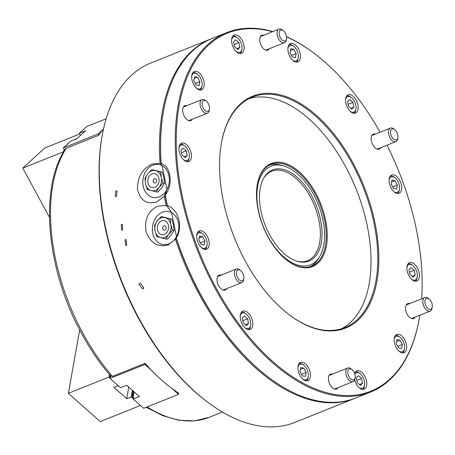 <?xml version="1.0" encoding="UTF-8"?>
<svg xmlns="http://www.w3.org/2000/svg" width="455" height="455" viewBox="0 0 455 455"><rect width="100%" height="100%" fill="white"/><g stroke="black" fill="none" stroke-linecap="round" stroke-linejoin="round"><path stroke-width="0.68" d="M269.536 378.014A192.846 107.619 -111.8 0 1 200.393 294.374A192.846 107.619 -111.8 0 1 176.068 237.937L176.477 236.64A16.721 13.184 98.6 0 1 168.822 243.897A16.721 13.184 98.6 0 1 152.738 233.222A16.721 13.184 98.6 0 1 162.407 212.235A16.721 13.184 98.6 0 1 171.632 212.73L167.406 206.451L166.132 205.398L157.743 206.178C148.034 211.006 144.161 219.594 146.135 231.936C150.759 243.374 158.169 247.674 168.373 244.824L175.42 239.205L176.273 237.925C183.314 227.46 178.377 208.538 167.434 205.751A193.58 108.023 -111.8 0 1 165.273 195.081C173.486 184.594 170.944 166.246 161.218 163.629A193.58 108.023 -111.8 0 1 163.317 112.186A193.58 108.023 -111.8 0 1 212.07 38.482L226.698 32.629A193.58 108.023 -111.8 0 1 272.875 31.588M161.218 163.629L161.127 164.198L160.035 163.282L152.004 164.073C142.222 168.907 137.387 177.319 137.501 189.308C140.294 200.615 146.749 204.795 156.867 201.849L164.295 196.327L166.951 189.61A16.721 13.184 98.6 0 1 159.295 196.861A16.721 13.184 98.6 0 1 143.206 186.186A16.721 13.184 98.6 0 1 152.88 165.205A16.721 13.184 98.6 0 1 162.105 165.7L161.127 164.198A192.846 107.619 -111.8 0 1 163.265 112.499M140.117 283.027L143.877 287.941L142.773 289.141L139.008 284.244L140.117 283.027M126.695 245.342L126.132 239.62L125.114 239.739L125.677 245.461L126.695 245.342M121.331 224.417L122.332 224.298L122.611 229.974L121.604 230.099L121.331 224.417M115.854 191.009L117.066 190.935L116.474 196.418L115.257 196.492L115.854 191.009M355.366 398.142A193.58 108.023 -111.8 0 1 354.803 398.37L294.59 422.473A193.58 108.023 -111.8 0 1 208.447 402.755L207.429 401.998A192.118 107.209 -111.8 0 1 138.803 318.858A192.118 107.209 -111.8 0 1 101.761 137.984L101.977 136.739A193.58 108.023 -111.8 0 1 150.73 63.035L210.944 38.931A193.58 108.023 -111.8 0 1 211.507 38.709M208.447 402.755A193.58 108.023 -111.8 0 1 139.298 318.983A193.58 108.023 -111.8 0 1 101.977 136.739M103.552 128.737A157.055 87.644 68.2 0 0 98.889 135.192L66.248 148.256L65.332 149.012C38.857 188.376 46.518 270.418 81.684 333.674C90.318 349.548 100.043 363.727 110.861 376.222L112.47 376.387L145.111 363.323A157.055 87.644 68.2 0 0 178.764 393.217L178.559 394.349L172.053 388.564M160.035 163.282A193.58 108.023 -111.8 0 1 210.944 38.931M354.803 398.37A193.58 108.023 -111.8 0 1 199.512 294.885A193.58 108.023 -111.8 0 1 175.42 239.205M166.132 205.398A193.58 108.023 -111.8 0 1 164.295 196.327M167.434 205.751L167.406 206.451A192.846 107.619 -111.8 0 1 165.08 194.968L165.273 195.081M163.317 112.186L163.208 112.812A192.846 107.619 -111.8 0 0 161.127 164.198L162.105 165.7A16.721 13.184 98.6 0 1 166.951 189.61L162.105 165.7L166.951 189.61L165.08 194.968A192.846 107.619 -111.8 0 0 167.406 206.451L171.632 212.73L176.477 236.64L176.068 237.937A192.846 107.619 -111.8 0 0 200.393 294.374A192.846 107.619 -111.8 0 0 269.28 377.826L269.792 378.207A193.58 108.023 -111.8 0 1 200.638 294.436A193.58 108.023 -111.8 0 1 176.273 237.925M269.576 165.034A54.788 30.57 -111.8 0 1 280.763 165.114L283.249 165.796A53.098 29.632 -111.8 0 1 313.62 194.586A53.098 29.632 -111.8 0 1 319.615 256.654A53.098 29.632 -111.8 0 1 267.887 236.412A53.098 29.632 -111.8 0 1 258.025 184.468A53.098 29.632 -111.8 0 1 283.249 165.796M311.874 196.179A49.055 27.374 -111.8 0 1 320.985 244.164A49.055 27.374 -111.8 0 1 297.684 261.42A49.055 27.374 -111.8 0 1 269.627 234.82A49.055 27.374 -111.8 0 1 264.088 177.478A49.055 27.374 -111.8 0 1 311.874 196.179M263.758 178.042A48.213 26.902 -111.8 0 1 271.709 171.188A48.213 26.902 -111.8 0 1 310.39 196.964A48.213 26.902 -111.8 0 1 307.54 260.709A48.213 26.902 -111.8 0 1 297.058 261.238M319.615 256.654L318.284 258.861A54.788 30.57 -111.8 0 1 310.242 266.636M198.727 243.971A9.862 5.505 68.2 0 0 206.638 249.243A9.862 5.505 68.2 0 0 207.218 236.202A9.862 5.505 68.2 0 0 199.307 230.93A9.862 5.505 68.2 0 0 198.727 243.971M180.954 156.258A9.862 5.505 68.2 0 0 188.865 161.531A9.862 5.505 68.2 0 0 189.445 148.489A9.862 5.505 68.2 0 0 181.534 143.217A9.862 5.505 68.2 0 0 180.954 156.258M193.722 84.55A9.862 5.505 68.2 0 0 201.633 89.823A9.862 5.505 68.2 0 0 202.213 76.781A9.862 5.505 68.2 0 0 194.308 71.515A9.862 5.505 68.2 0 0 193.722 84.55M233.614 48.071A9.862 5.505 68.2 0 0 241.525 53.337A9.862 5.505 68.2 0 0 242.111 40.302A9.862 5.505 68.2 0 0 234.2 35.029A9.862 5.505 68.2 0 0 233.614 48.071M289.943 56.585A9.862 5.505 68.2 0 0 297.854 61.857A9.862 5.505 68.2 0 0 298.435 48.816A9.862 5.505 68.2 0 0 290.523 43.544A9.862 5.505 68.2 0 0 289.943 56.585M347.609 107.812A9.862 5.505 68.2 0 0 355.52 113.085A9.862 5.505 68.2 0 0 356.106 100.049A9.862 5.505 68.2 0 0 348.194 94.776A9.862 5.505 68.2 0 0 347.609 107.812M391.169 188.034A9.862 5.505 68.2 0 0 399.075 193.307A9.862 5.505 68.2 0 0 399.661 180.271A9.862 5.505 68.2 0 0 391.749 174.999A9.862 5.505 68.2 0 0 391.169 188.034M408.943 275.753A9.862 5.505 68.2 0 0 416.854 281.025A9.862 5.505 68.2 0 0 417.434 267.984A9.862 5.505 68.2 0 0 409.523 262.711A9.862 5.505 68.2 0 0 408.943 275.753M396.168 347.455A9.862 5.505 68.2 0 0 404.08 352.727A9.862 5.505 68.2 0 0 404.666 339.692A9.862 5.505 68.2 0 0 396.754 334.419A9.862 5.505 68.2 0 0 396.168 347.455M354.69 379.851A9.862 5.505 68.2 0 0 356.276 383.94A9.862 5.505 68.2 0 0 364.188 389.213A9.862 5.505 68.2 0 0 364.768 376.171A9.862 5.505 68.2 0 0 356.862 370.899A9.862 5.505 68.2 0 0 354.684 373.453M299.953 375.426A9.862 5.505 68.2 0 0 307.864 380.693A9.862 5.505 68.2 0 0 308.445 367.657A9.862 5.505 68.2 0 0 300.533 362.385A9.862 5.505 68.2 0 0 299.953 375.426M242.282 324.193A9.862 5.505 68.2 0 0 250.193 329.465A9.862 5.505 68.2 0 0 250.779 316.424A9.862 5.505 68.2 0 0 242.868 311.152A9.862 5.505 68.2 0 0 242.282 324.193M221.147 275.121A8.036 4.482 68.2 0 0 219.139 275.138A8.036 4.482 68.2 0 0 218.667 285.763A8.036 4.482 68.2 0 0 225.111 290.057A8.036 4.482 68.2 0 0 226.573 288.686M186.806 105.674A8.036 4.482 68.2 0 0 184.804 105.685A8.036 4.482 68.2 0 0 184.326 116.309A8.036 4.482 68.2 0 0 190.776 120.609A8.036 4.482 68.2 0 0 192.237 119.233M263.877 35.194A8.036 4.482 68.2 0 0 261.87 35.206A8.036 4.482 68.2 0 0 261.397 45.83A8.036 4.482 68.2 0 0 267.841 50.13A8.036 4.482 68.2 0 0 269.303 48.753M375.278 134.162A8.036 4.482 68.2 0 0 373.276 134.179A8.036 4.482 68.2 0 0 372.799 144.804A8.036 4.482 68.2 0 0 379.248 149.098A8.036 4.482 68.2 0 0 380.71 147.727M409.619 303.616A8.036 4.482 68.2 0 0 407.612 303.633A8.036 4.482 68.2 0 0 407.14 314.257A8.036 4.482 68.2 0 0 413.584 318.551A8.036 4.482 68.2 0 0 415.045 317.18M332.548 374.095A8.036 4.482 68.2 0 0 330.546 374.112A8.036 4.482 68.2 0 0 330.068 384.737A8.036 4.482 68.2 0 0 336.518 389.031A8.036 4.482 68.2 0 0 337.98 387.66M352.983 162.93A124.915 69.706 -111.8 0 1 371.633 299.879A124.915 69.706 -111.8 0 1 290.023 315.366A124.915 69.706 -111.8 0 1 245.404 261.312A124.915 69.706 -111.8 0 1 221.318 143.712A124.915 69.706 -111.8 0 1 274.968 93.81A124.915 69.706 -111.8 0 1 352.983 162.93M221.267 144.025A124.181 69.296 -111.8 0 1 252.485 97.051A124.181 69.296 -111.8 0 1 352.107 163.442A124.181 69.296 -111.8 0 1 344.776 327.634A124.181 69.296 -111.8 0 1 289.772 315.178M249.175 98.564A124.181 69.296 -111.8 0 1 345.351 166.143A124.181 69.296 -111.8 0 1 341.335 328.828M315.781 193.187A55.516 30.98 -111.8 0 1 324.074 254.049A55.516 30.98 -111.8 0 1 287.805 260.937A55.516 30.98 -111.8 0 1 267.972 236.913A55.516 30.98 -111.8 0 1 257.268 184.645A55.516 30.98 -111.8 0 1 281.11 162.463A55.516 30.98 -111.8 0 1 315.781 193.187M257.212 184.957A54.788 30.57 -111.8 0 1 270.958 164.409A54.788 30.57 -111.8 0 1 314.905 193.699A54.788 30.57 -111.8 0 1 311.675 266.135A54.788 30.57 -111.8 0 1 287.549 260.743M419.823 315.269A192.846 107.619 -111.8 0 1 419.419 317.738L419.311 318.363A193.58 108.023 -111.8 0 1 370.563 392.062A193.58 108.023 -111.8 0 1 215.272 288.578A193.58 108.023 -111.8 0 1 226.698 32.629M286.525 36.656A193.58 108.023 -111.8 0 1 312.841 52.342L313.347 52.717A192.846 107.619 -111.8 0 1 380.073 132.246M419.419 317.738A192.846 107.619 -111.8 0 1 336.598 394.775A192.846 107.619 -111.8 0 1 216.148 288.066A192.846 107.619 -111.8 0 1 180.413 99.105A192.846 107.619 -111.8 0 1 272.482 31.748M286.548 36.832A192.846 107.619 -111.8 0 1 313.347 52.717M370.563 392.062L355.929 397.92A193.58 108.023 -111.8 0 1 269.792 378.207M386.972 145.219A192.846 107.619 -111.8 0 1 421.654 298.798M176.477 236.64L171.632 212.73A16.721 13.184 98.6 0 1 176.477 236.64M63.569 151.919L63.66 150.713L64.212 150.821M64.451 149.991L63.66 150.713M64.576 150.224L63.308 147.886L70.542 141.272L76.73 138.792L85.54 130.739L79.346 133.218L86.581 126.604L106.146 118.772M63.308 147.886L98.195 133.924L102.699 129.806M98.195 133.924L98.889 135.192M80.49 135.323L79.744 136.039M80.501 135.345L79.346 133.218M49.458 217.302L22.75 168.111L44.772 147.972L79.756 133.969M77.151 138.405L73.755 139.986M63.421 152.169L63.268 151.89L22.75 168.111M63.552 151.89L63.268 151.89M285.382 33.158A5.841 3.259 68.2 0 0 283.294 30.633A5.841 3.259 68.2 0 0 279.478 31.355A5.841 3.259 68.2 0 0 280.348 37.759A5.841 3.259 68.2 0 0 284 40.995A5.841 3.259 68.2 0 0 286.508 38.664A5.841 3.259 68.2 0 0 285.382 33.158M286.508 38.664L286.292 39.909A7.303 4.078 -111.8 0 1 284.455 42.69A7.303 4.078 -111.8 0 1 278.591 38.789A7.303 4.078 -111.8 0 1 279.023 29.131A7.303 4.078 -111.8 0 1 282.276 29.871L283.294 30.633M397.909 137.666A5.841 3.259 68.2 0 0 397.915 137.632A5.841 3.259 68.2 0 0 394.701 129.601A5.841 3.259 68.2 0 0 390.635 131.199A5.841 3.259 68.2 0 0 393.461 138.957A5.841 3.259 68.2 0 0 397.909 137.666M397.704 138.843A7.303 4.078 -111.8 0 1 397.698 138.883A7.303 4.078 -111.8 0 1 397.693 138.923A7.303 4.078 -111.8 0 1 395.856 141.664A7.303 4.078 -111.8 0 1 390.578 138.718A7.303 4.078 -111.8 0 1 388.598 130.841A7.303 4.078 -111.8 0 1 390.43 128.1A7.303 4.078 -111.8 0 1 393.677 128.845L394.701 129.601M429.73 309.417A5.841 3.259 68.2 0 0 432.25 307.085A5.841 3.259 68.2 0 0 429.037 299.054A5.841 3.259 68.2 0 0 427.484 298.349A5.841 3.259 68.2 0 0 425.055 303.349A5.841 3.259 68.2 0 0 429.73 309.417M432.25 307.085L432.034 308.336A7.303 4.078 -111.8 0 1 430.197 311.118A7.303 4.078 -111.8 0 1 428.883 311.254A7.303 4.078 -111.8 0 1 423.315 304.765A7.303 4.078 -111.8 0 1 424.765 297.553A7.303 4.078 -111.8 0 1 426.079 297.416A7.303 4.078 -111.8 0 1 428.018 298.298L429.037 299.054M349.025 376.666A5.841 3.259 68.2 0 0 352.671 379.897A5.841 3.259 68.2 0 0 355.184 377.565A5.841 3.259 68.2 0 0 354.058 372.065A5.841 3.259 68.2 0 0 351.971 369.534A5.841 3.259 68.2 0 0 348.149 370.256A5.841 3.259 68.2 0 0 349.025 376.666M355.184 377.565L354.968 378.816A7.303 4.078 -111.8 0 1 353.125 381.597A7.303 4.078 -111.8 0 1 347.267 377.69A7.303 4.078 -111.8 0 1 347.7 368.032A7.303 4.078 -111.8 0 1 350.947 368.777L351.971 369.534M236.498 272.158A5.841 3.259 68.2 0 0 239.33 279.916A5.841 3.259 68.2 0 0 243.772 278.625A5.841 3.259 68.2 0 0 243.778 278.591A5.841 3.259 68.2 0 0 240.564 270.56A5.841 3.259 68.2 0 0 236.498 272.158M243.567 279.802A7.303 4.078 -111.8 0 1 243.561 279.842A7.303 4.078 -111.8 0 1 243.556 279.882A7.303 4.078 -111.8 0 1 241.724 282.623A7.303 4.078 -111.8 0 1 236.446 279.677A7.303 4.078 -111.8 0 1 234.462 271.8A7.303 4.078 -111.8 0 1 236.293 269.059A7.303 4.078 -111.8 0 1 239.546 269.804L240.564 270.56M204.676 100.407A5.841 3.259 68.2 0 0 202.242 105.401A5.841 3.259 68.2 0 0 206.917 111.475A5.841 3.259 68.2 0 0 209.442 109.143A5.841 3.259 68.2 0 0 206.223 101.112A5.841 3.259 68.2 0 0 204.676 100.407M209.442 109.143L209.226 110.389A7.303 4.078 -111.8 0 1 207.383 113.17A7.303 4.078 -111.8 0 1 206.075 113.306A7.303 4.078 -111.8 0 1 200.507 106.817A7.303 4.078 -111.8 0 1 201.957 99.611A7.303 4.078 -111.8 0 1 203.271 99.474A7.303 4.078 -111.8 0 1 205.205 100.35L206.223 101.112M245.017 327.799A8.326 4.647 68.2 0 0 250.597 325.319A8.326 4.647 68.2 0 0 248.993 317.482A8.326 4.647 68.2 0 0 246.018 313.876A8.326 4.647 68.2 0 0 240.263 315.929M241.542 312.141A9.498 5.301 -111.8 0 1 245.2 313.267L246.018 313.876M246.377 325.552L248.555 323.556L247.583 318.767L244.432 315.969L242.253 317.96L243.226 322.754L246.377 325.552M250.597 325.319L250.426 326.32A9.498 5.301 -111.8 0 1 248.555 329.665M242.805 320.678L247.583 318.767M245.507 324.779L248.555 323.556M201.457 247.583A8.326 4.647 68.2 0 0 207.042 245.097A8.326 4.647 68.2 0 0 206.911 241.304A8.326 4.647 68.2 0 0 202.458 233.654A8.326 4.647 68.2 0 0 196.708 235.707M197.988 231.919A9.498 5.301 -111.8 0 1 201.645 233.051L202.458 233.654M201.15 244.454L204.227 244.921L204.926 241.002L202.543 236.623L199.466 236.156L198.772 240.075L201.15 244.454M207.042 245.097L206.866 246.098A9.498 5.301 -111.8 0 1 205 249.442M199.142 237.982L202.543 236.623M200.285 242.862L204.926 241.002M183.683 159.864A8.326 4.647 68.2 0 0 189.257 157.43A8.326 4.647 68.2 0 0 189.263 157.385A8.326 4.647 68.2 0 0 184.685 145.941A8.326 4.647 68.2 0 0 178.934 147.994M180.208 144.201A9.498 5.301 -111.8 0 1 183.871 145.333L184.685 145.941M189.104 158.334A9.498 5.301 -111.8 0 1 189.092 158.386A9.498 5.301 -111.8 0 1 189.087 158.437A9.498 5.301 -111.8 0 1 187.227 161.73M181.892 154.814L185.043 157.618L187.227 155.621L186.254 150.832L183.103 148.034L180.925 150.025L181.892 154.814M181.477 152.743L186.254 150.832M184.173 156.844L187.227 155.621M196.458 88.162A8.326 4.647 68.2 0 0 200.757 88.327A8.326 4.647 68.2 0 0 202.037 85.676A8.326 4.647 68.2 0 0 197.453 74.233A8.326 4.647 68.2 0 0 192.931 73.909A8.326 4.647 68.2 0 0 191.703 76.286M192.983 72.499A9.498 5.301 -111.8 0 1 196.64 73.63L197.453 74.233M202.037 85.676L201.866 86.677A9.498 5.301 -111.8 0 1 200.41 89.703A9.498 5.301 -111.8 0 1 199.995 90.022M193.767 80.654L196.145 85.034L199.222 85.5L199.921 81.581L197.544 77.202L194.467 76.736L193.767 80.654M194.137 78.561L197.544 77.202M195.28 83.441L199.921 81.581M236.35 51.677A8.326 4.647 68.2 0 0 238.335 52.518A8.326 4.647 68.2 0 0 241.929 49.197A8.326 4.647 68.2 0 0 237.351 37.754A8.326 4.647 68.2 0 0 235.138 36.753A8.326 4.647 68.2 0 0 231.595 39.807M232.875 36.013A9.498 5.301 -111.8 0 1 234.012 36.002A9.498 5.301 -111.8 0 1 236.532 37.145L237.351 37.754M241.929 49.197L241.759 50.198A9.498 5.301 -111.8 0 1 239.887 53.542M233.586 41.837L234.558 46.626L237.709 49.424L239.887 47.434L238.915 42.639L235.764 39.841L233.586 41.837M234.137 44.556L238.915 42.639M236.839 48.657L239.887 47.434M292.673 60.191A8.326 4.647 68.2 0 0 298.258 57.711A8.326 4.647 68.2 0 0 294.214 46.706A8.326 4.647 68.2 0 0 293.674 46.268A8.326 4.647 68.2 0 0 287.924 48.321M298.258 57.711L298.082 58.712A9.498 5.301 -111.8 0 1 296.216 62.056M290.682 48.77L289.989 52.683L292.366 57.068L295.443 57.535L296.142 53.616L293.759 49.231L290.682 48.77M289.204 44.533A9.498 5.301 -111.8 0 1 292.861 45.659L293.674 46.268M290.358 50.596L293.759 49.231M291.501 55.47L296.142 53.616M350.344 111.424A8.326 4.647 68.2 0 0 355.924 108.944A8.326 4.647 68.2 0 0 354.32 101.101A8.326 4.647 68.2 0 0 351.345 97.501A8.326 4.647 68.2 0 0 345.59 99.554M355.924 108.944L355.753 109.945A9.498 5.301 -111.8 0 1 353.882 113.289M349.759 99.588L347.58 101.584L348.553 106.373L351.704 109.172L353.882 107.181L352.909 102.386L349.759 99.588M346.869 95.76A9.498 5.301 -111.8 0 1 350.526 96.892L351.345 97.501M348.132 104.303L352.909 102.386M350.833 108.404L353.882 107.181M393.899 191.646A8.326 4.647 68.2 0 0 399.479 189.166A8.326 4.647 68.2 0 0 399.353 185.367A8.326 4.647 68.2 0 0 394.9 177.717A8.326 4.647 68.2 0 0 389.15 179.77M399.479 189.166L399.308 190.162A9.498 5.301 -111.8 0 1 397.437 193.506M394.986 180.686L391.909 180.22L391.209 184.138L393.592 188.518L396.669 188.984L397.363 185.066L394.986 180.686L391.584 182.045M390.424 175.983A9.498 5.301 -111.8 0 1 394.087 177.114L394.9 177.717M392.722 186.925L397.363 185.066M411.673 279.359A8.326 4.647 68.2 0 0 417.246 276.924A8.326 4.647 68.2 0 0 417.252 276.879A8.326 4.647 68.2 0 0 412.674 265.436A8.326 4.647 68.2 0 0 406.924 267.489M417.093 277.829A9.498 5.301 -111.8 0 1 417.081 277.88A9.498 5.301 -111.8 0 1 417.07 277.931A9.498 5.301 -111.8 0 1 415.216 281.224M414.243 270.327L411.092 267.523L408.914 269.519L409.881 274.308L413.032 277.112L415.21 275.116L414.243 270.327L409.46 272.238M408.198 263.695A9.498 5.301 -111.8 0 1 411.86 264.827L412.674 265.436M412.162 276.339L415.21 275.116M398.904 351.067A8.326 4.647 68.2 0 0 403.21 351.232A8.326 4.647 68.2 0 0 404.484 348.581A8.326 4.647 68.2 0 0 399.905 337.138A8.326 4.647 68.2 0 0 395.378 336.814A8.326 4.647 68.2 0 0 394.149 339.191M404.484 348.581L404.313 349.582A9.498 5.301 -111.8 0 1 402.857 352.608A9.498 5.301 -111.8 0 1 402.442 352.926M402.368 344.486L399.99 340.107L396.914 339.64L396.214 343.559L398.591 347.938L401.668 348.405L402.368 344.486L397.727 346.346M395.429 335.403A9.498 5.301 -111.8 0 1 399.086 336.535L399.905 337.138M396.589 341.466L399.99 340.107M359.012 387.546A8.326 4.647 68.2 0 0 360.997 388.388A8.326 4.647 68.2 0 0 364.591 385.066A8.326 4.647 68.2 0 0 360.007 373.623A8.326 4.647 68.2 0 0 357.801 372.622A8.326 4.647 68.2 0 0 354.877 374.044M355.537 371.889A9.498 5.301 -111.8 0 1 356.674 371.877A9.498 5.301 -111.8 0 1 359.194 373.015L360.007 373.623M362.55 383.303L361.577 378.514L358.426 375.716L356.248 377.707L357.221 382.501L360.371 385.3L362.55 383.303L359.501 384.526M364.591 385.066L364.421 386.067A9.498 5.301 -111.8 0 1 362.55 389.412M356.8 380.425L361.577 378.514M302.683 379.032A8.326 4.647 68.2 0 0 308.262 376.552A8.326 4.647 68.2 0 0 304.219 365.547A8.326 4.647 68.2 0 0 303.684 365.109A8.326 4.647 68.2 0 0 297.934 367.162M299.208 363.369A9.498 5.301 -111.8 0 1 302.871 364.5L303.684 365.109M305.453 376.37L306.147 372.457L303.769 368.072L300.692 367.606L299.993 371.525L302.376 375.91L305.453 376.37M308.262 376.552L308.092 377.553A9.498 5.301 -111.8 0 1 306.221 380.898M300.368 369.437L303.769 368.072M301.506 374.311L306.147 372.457M154.467 178.775A2.19 1.729 98.6 0 1 155.212 178.684A2.19 1.729 98.6 0 1 156.571 180.174A2.19 1.729 98.6 0 1 155.303 182.927A2.19 1.729 98.6 0 1 154.558 183.018A2.19 1.729 98.6 0 1 153.198 181.528A2.19 1.729 98.6 0 1 154.467 178.775M152.055 173.89A7.121 5.614 98.6 0 1 158.909 178.434A7.121 5.614 98.6 0 1 154.785 187.375A7.121 5.614 98.6 0 1 147.932 182.825A7.121 5.614 98.6 0 1 152.055 173.89M156.241 191.896L157.794 192.129L161.724 187.841L164.539 183.388L162.987 183.149L159.057 187.437L156.241 191.896L147.232 189.456L145.543 183.786L144.963 178.275L147.784 173.821L151.708 169.533L160.723 171.973L161.298 177.478L162.987 183.149M164.539 183.388L163.965 177.882L162.276 172.206L151.708 169.533M162.276 172.206L160.723 171.973M161.298 177.478A10.226 8.065 98.6 0 1 159.057 187.437A10.226 8.065 -81.4 0 1 151.179 190.594A10.226 8.065 -81.4 0 1 145.543 183.786A10.226 8.065 -81.4 0 1 147.784 173.821A10.226 8.065 -81.4 0 1 155.661 170.67A10.226 8.065 -81.4 0 1 161.298 177.478M132.604 395.822L133.247 394.286L132.871 394.314M110.093 378.008L109.075 377.11L109.752 375.381L109.376 375.409L109.581 374.727M132.905 394.121L133.548 392.591L133.173 392.62M133.207 392.426L133.616 391.408M133.281 398.614L132.268 397.71L132.945 395.986L132.57 396.015M178.559 394.349L143.666 408.317L133.213 399.024L133.611 396.76L132.689 397.539L133.366 398.142M151.418 370.239L144.912 364.455L145.111 363.323M110.053 375.284L109.501 376.933L110.178 377.536M144.912 364.455L110.019 378.423L110.423 376.16L109.86 376.387M110.019 378.423L120.478 387.711L126.666 385.237L139.401 396.544L133.213 399.024M133.986 391.732L133.048 396.988M132.695 397.499L132.268 397.71M109.501 376.899L109.075 377.11M109.371 374.482L109.126 377.036M79.676 329.909L68.386 393.313L108.904 377.098M118.198 385.686L113.949 387.381L126.683 398.694L132.632 396.663M128.754 387.086L126.683 398.694M132.359 390.293L131.188 396.891M132.763 395.907L131.711 395.133L132.94 394.968M131.677 395.332L132.303 395.662M133.07 394.206L132.013 393.438L133.241 393.268M131.978 393.638L132.604 393.967M133.372 392.511L132.314 391.744L133.542 391.573M132.28 391.937L132.905 392.267M140.476 405.479L100.214 421.592L68.386 393.313M133.275 398.671L131.29 396.914M110.082 378.071L109.007 377.115M164.835 229.957A2.19 1.729 98.6 0 1 164.09 230.048A2.19 1.729 98.6 0 1 162.725 228.558A2.19 1.729 98.6 0 1 163.993 225.811A2.19 1.729 98.6 0 1 164.744 225.714A2.19 1.729 98.6 0 1 166.103 227.21A2.19 1.729 98.6 0 1 164.835 229.957M164.318 234.405A7.121 5.614 98.6 0 1 157.464 229.86A7.121 5.614 98.6 0 1 161.582 220.92A7.121 5.614 98.6 0 1 168.435 225.464A7.121 5.614 98.6 0 1 164.318 234.405M154.495 225.31L157.311 220.851L161.241 216.563L170.25 219.003L170.83 224.508L172.519 230.185L168.589 234.473L165.774 238.926L160.712 237.624L156.759 236.492L155.07 230.816L154.495 225.31M165.774 238.926L167.326 239.159L171.256 234.877L174.072 230.418L173.492 224.912L171.808 219.236L161.241 216.563M171.808 219.236L170.25 219.003M174.072 230.418L172.519 230.185M155.07 230.816A10.226 8.065 98.6 0 1 157.311 220.851A10.226 8.065 -81.4 0 1 165.188 217.7A10.226 8.065 -81.4 0 1 170.83 224.508A10.226 8.065 -81.4 0 1 168.589 234.473A10.226 8.065 -81.4 0 1 160.712 237.624A10.226 8.065 -81.4 0 1 155.07 230.816M112.47 376.387A157.055 87.644 -111.8 0 1 82.992 333.43A157.055 87.644 -111.8 0 1 66.248 148.256M222.387 412.025L208.981 417.394A157.055 87.644 -111.8 0 1 147.136 406.929M132.286 397.607L131.41 396.834M208.981 417.394L194.512 420.875L178.934 420.278L162.719 415.688L146.271 407.276M279.023 29.131L260.408 36.582M284.455 42.69L265.834 50.147M397.915 137.632L397.698 138.883M390.43 128.1L371.815 135.55M395.856 141.664L377.24 149.115M430.197 311.118L411.576 318.568M424.765 297.553L406.15 305.004M353.125 381.597L334.51 389.048M347.7 368.032L329.084 375.483M241.724 282.623L223.104 290.074M236.293 269.059L217.678 276.509M243.778 278.591L243.561 279.842M201.957 99.611L183.342 107.061M207.383 113.17L188.768 120.626M189.263 157.385L189.092 158.386M417.252 276.879L417.081 277.88"/></g></svg>
